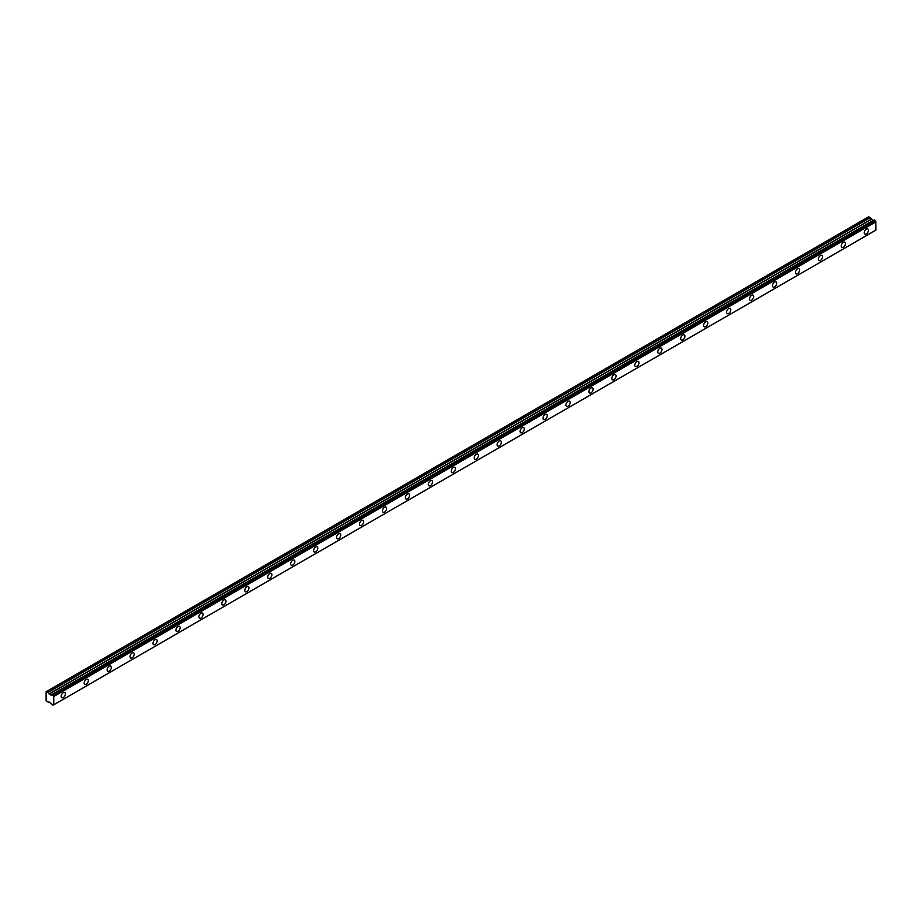 <?xml version="1.0" encoding="UTF-8"?>
<svg xmlns="http://www.w3.org/2000/svg" width="922" height="922" viewBox="0 0 922 922"><rect width="100%" height="100%" fill="white"/><g stroke="black" fill="none" stroke-linecap="round" stroke-linejoin="round"><path stroke-width="1.38" d="M866.346 233.934A2.973 1.717 120 0 0 868.282 231.318A2.973 1.717 120 0 0 867.833 228.933A2.973 1.717 120 0 0 866.346 229.082A2.973 1.717 120 0 0 864.398 231.699A2.973 1.717 120 0 0 864.848 234.084A2.973 1.717 120 0 0 866.346 233.934M63.307 697.562A2.973 1.717 120 0 0 65.255 694.934A2.973 1.717 120 0 0 64.794 692.56A2.973 1.717 120 0 0 63.307 692.699A2.973 1.717 120 0 0 61.359 695.326A2.973 1.717 120 0 0 61.82 697.712A2.973 1.717 120 0 0 63.307 697.562M86.253 684.32A2.973 1.717 120 0 0 88.189 681.692A2.973 1.717 120 0 0 87.74 679.307A2.973 1.717 120 0 0 86.253 679.456A2.973 1.717 120 0 0 84.305 682.073A2.973 1.717 120 0 0 84.766 684.458A2.973 1.717 120 0 0 86.253 684.32M109.199 671.066A2.973 1.717 120 0 0 111.136 668.45A2.973 1.717 120 0 0 110.686 666.064A2.973 1.717 120 0 0 109.199 666.214A2.973 1.717 120 0 0 107.252 668.83A2.973 1.717 120 0 0 107.713 671.216A2.973 1.717 120 0 0 109.199 671.066M132.134 657.824A2.973 1.717 120 0 0 134.082 655.196A2.973 1.717 120 0 0 133.621 652.822A2.973 1.717 120 0 0 132.134 652.96A2.973 1.717 120 0 0 130.198 655.588A2.973 1.717 120 0 0 130.647 657.974A2.973 1.717 120 0 0 132.134 657.824M155.08 644.57A2.973 1.717 120 0 0 157.028 641.954A2.973 1.717 120 0 0 156.567 639.568A2.973 1.717 120 0 0 155.08 639.718A2.973 1.717 120 0 0 153.144 642.334A2.973 1.717 120 0 0 153.594 644.72A2.973 1.717 120 0 0 155.08 644.57M178.027 631.328A2.973 1.717 120 0 0 179.974 628.712A2.973 1.717 120 0 0 179.513 626.326A2.973 1.717 120 0 0 178.027 626.476A2.973 1.717 120 0 0 176.079 629.092A2.973 1.717 120 0 0 176.54 631.478A2.973 1.717 120 0 0 178.027 631.328M200.973 618.086A2.973 1.717 120 0 0 202.909 615.458A2.973 1.717 120 0 0 202.46 613.072A2.973 1.717 120 0 0 200.973 613.222A2.973 1.717 120 0 0 199.025 615.85A2.973 1.717 120 0 0 199.486 618.224A2.973 1.717 120 0 0 200.973 618.086M223.919 604.832A2.973 1.717 120 0 0 225.855 602.216A2.973 1.717 120 0 0 225.406 599.83A2.973 1.717 120 0 0 223.919 599.98A2.973 1.717 120 0 0 221.972 602.596A2.973 1.717 120 0 0 222.433 604.982A2.973 1.717 120 0 0 223.919 604.832M246.854 591.59A2.973 1.717 120 0 0 248.802 588.974A2.973 1.717 120 0 0 248.341 586.588A2.973 1.717 120 0 0 246.854 586.726A2.973 1.717 120 0 0 244.918 589.354A2.973 1.717 120 0 0 245.367 591.74A2.973 1.717 120 0 0 246.854 591.59M269.8 578.348A2.973 1.717 120 0 0 271.748 575.72A2.973 1.717 120 0 0 271.287 573.334A2.973 1.717 120 0 0 269.8 573.484A2.973 1.717 120 0 0 267.864 576.112A2.973 1.717 120 0 0 268.314 578.486A2.973 1.717 120 0 0 269.8 578.348M292.747 565.094A2.973 1.717 120 0 0 294.694 562.478A2.973 1.717 120 0 0 294.233 560.092A2.973 1.717 120 0 0 292.747 560.242A2.973 1.717 120 0 0 290.799 562.858A2.973 1.717 120 0 0 291.26 565.244A2.973 1.717 120 0 0 292.747 565.094M315.693 551.852A2.973 1.717 120 0 0 317.629 549.224A2.973 1.717 120 0 0 317.18 546.85A2.973 1.717 120 0 0 315.693 546.988A2.973 1.717 120 0 0 313.745 549.616A2.973 1.717 120 0 0 314.206 552.001A2.973 1.717 120 0 0 315.693 551.852M338.628 538.598A2.973 1.717 120 0 0 340.575 535.982A2.973 1.717 120 0 0 340.126 533.596A2.973 1.717 120 0 0 338.628 533.746A2.973 1.717 120 0 0 336.691 536.362A2.973 1.717 120 0 0 337.141 538.748A2.973 1.717 120 0 0 338.628 538.598M361.574 525.356A2.973 1.717 120 0 0 363.522 522.739A2.973 1.717 120 0 0 363.061 520.354A2.973 1.717 120 0 0 361.574 520.504A2.973 1.717 120 0 0 359.638 523.12A2.973 1.717 120 0 0 360.087 525.505A2.973 1.717 120 0 0 361.574 525.356M384.52 512.113A2.973 1.717 120 0 0 386.468 509.486A2.973 1.717 120 0 0 386.007 507.1A2.973 1.717 120 0 0 384.52 507.25A2.973 1.717 120 0 0 382.572 509.878A2.973 1.717 120 0 0 383.033 512.252A2.973 1.717 120 0 0 384.52 512.113M407.466 498.86A2.973 1.717 120 0 0 409.403 496.243A2.973 1.717 120 0 0 408.953 493.858A2.973 1.717 120 0 0 407.466 494.008A2.973 1.717 120 0 0 405.519 496.624A2.973 1.717 120 0 0 405.98 499.009A2.973 1.717 120 0 0 407.466 498.86M430.413 485.617A2.973 1.717 120 0 0 432.349 483.001A2.973 1.717 120 0 0 431.899 480.616A2.973 1.717 120 0 0 430.413 480.765A2.973 1.717 120 0 0 428.465 483.382A2.973 1.717 120 0 0 428.926 485.767A2.973 1.717 120 0 0 430.413 485.617M453.347 472.375A2.973 1.717 120 0 0 455.295 469.747A2.973 1.717 120 0 0 454.834 467.362A2.973 1.717 120 0 0 453.347 467.512A2.973 1.717 120 0 0 451.411 470.139A2.973 1.717 120 0 0 451.861 472.513A2.973 1.717 120 0 0 453.347 472.375M476.294 459.121A2.973 1.717 120 0 0 478.241 456.505A2.973 1.717 120 0 0 477.78 454.12A2.973 1.717 120 0 0 476.294 454.269A2.973 1.717 120 0 0 474.357 456.886A2.973 1.717 120 0 0 474.807 459.271A2.973 1.717 120 0 0 476.294 459.121M499.24 445.879A2.973 1.717 120 0 0 501.188 443.252A2.973 1.717 120 0 0 500.727 440.877A2.973 1.717 120 0 0 499.24 441.016A2.973 1.717 120 0 0 497.292 443.643A2.973 1.717 120 0 0 497.753 446.029A2.973 1.717 120 0 0 499.24 445.879M522.186 432.637A2.973 1.717 120 0 0 524.122 430.009A2.973 1.717 120 0 0 523.673 427.624A2.973 1.717 120 0 0 522.186 427.773A2.973 1.717 120 0 0 520.239 430.39A2.973 1.717 120 0 0 520.7 432.775A2.973 1.717 120 0 0 522.186 432.637M545.133 419.383A2.973 1.717 120 0 0 547.069 416.767A2.973 1.717 120 0 0 546.619 414.381A2.973 1.717 120 0 0 545.133 414.531A2.973 1.717 120 0 0 543.185 417.147A2.973 1.717 120 0 0 543.646 419.533A2.973 1.717 120 0 0 545.133 419.383M568.067 406.141A2.973 1.717 120 0 0 570.015 403.513A2.973 1.717 120 0 0 569.554 401.139A2.973 1.717 120 0 0 568.067 401.277A2.973 1.717 120 0 0 566.131 403.905A2.973 1.717 120 0 0 566.581 406.291A2.973 1.717 120 0 0 568.067 406.141M591.014 392.887A2.973 1.717 120 0 0 592.961 390.271A2.973 1.717 120 0 0 592.5 387.885A2.973 1.717 120 0 0 591.014 388.035A2.973 1.717 120 0 0 589.077 390.651A2.973 1.717 120 0 0 589.527 393.037A2.973 1.717 120 0 0 591.014 392.887M613.96 379.645A2.973 1.717 120 0 0 615.896 377.029A2.973 1.717 120 0 0 615.447 374.643A2.973 1.717 120 0 0 613.96 374.793A2.973 1.717 120 0 0 612.012 377.409A2.973 1.717 120 0 0 612.473 379.795A2.973 1.717 120 0 0 613.96 379.645M636.906 366.403A2.973 1.717 120 0 0 638.842 363.775A2.973 1.717 120 0 0 638.393 361.389A2.973 1.717 120 0 0 636.906 361.539A2.973 1.717 120 0 0 634.958 364.167A2.973 1.717 120 0 0 635.419 366.541A2.973 1.717 120 0 0 636.906 366.403M659.841 353.149A2.973 1.717 120 0 0 661.789 350.533A2.973 1.717 120 0 0 661.328 348.147A2.973 1.717 120 0 0 659.841 348.297A2.973 1.717 120 0 0 657.905 350.913A2.973 1.717 120 0 0 658.354 353.299A2.973 1.717 120 0 0 659.841 353.149M682.787 339.907A2.973 1.717 120 0 0 684.735 337.291A2.973 1.717 120 0 0 684.274 334.905A2.973 1.717 120 0 0 682.787 335.043A2.973 1.717 120 0 0 680.851 337.671A2.973 1.717 120 0 0 681.3 340.057A2.973 1.717 120 0 0 682.787 339.907M705.733 326.665A2.973 1.717 120 0 0 707.681 324.037A2.973 1.717 120 0 0 707.22 321.651A2.973 1.717 120 0 0 705.733 321.801A2.973 1.717 120 0 0 703.786 324.429A2.973 1.717 120 0 0 704.247 326.803A2.973 1.717 120 0 0 705.733 326.665M728.68 313.411A2.973 1.717 120 0 0 730.616 310.795A2.973 1.717 120 0 0 730.166 308.409A2.973 1.717 120 0 0 728.68 308.559A2.973 1.717 120 0 0 726.732 311.175A2.973 1.717 120 0 0 727.193 313.561A2.973 1.717 120 0 0 728.68 313.411M751.626 300.169A2.973 1.717 120 0 0 753.562 297.541A2.973 1.717 120 0 0 753.113 295.167A2.973 1.717 120 0 0 751.626 295.305A2.973 1.717 120 0 0 749.678 297.933A2.973 1.717 120 0 0 750.139 300.318A2.973 1.717 120 0 0 751.626 300.169M774.561 286.915A2.973 1.717 120 0 0 776.508 284.299A2.973 1.717 120 0 0 776.047 281.913A2.973 1.717 120 0 0 774.561 282.063A2.973 1.717 120 0 0 772.624 284.679A2.973 1.717 120 0 0 773.074 287.065A2.973 1.717 120 0 0 774.561 286.915M797.507 273.673A2.973 1.717 120 0 0 799.455 271.056A2.973 1.717 120 0 0 798.994 268.671A2.973 1.717 120 0 0 797.507 268.821A2.973 1.717 120 0 0 795.571 271.437A2.973 1.717 120 0 0 796.02 273.822A2.973 1.717 120 0 0 797.507 273.673M820.453 260.43A2.973 1.717 120 0 0 822.401 257.803A2.973 1.717 120 0 0 821.94 255.417A2.973 1.717 120 0 0 820.453 255.567A2.973 1.717 120 0 0 818.506 258.195A2.973 1.717 120 0 0 818.967 260.58A2.973 1.717 120 0 0 820.453 260.43M843.399 247.177A2.973 1.717 120 0 0 845.336 244.56A2.973 1.717 120 0 0 844.886 242.175A2.973 1.717 120 0 0 843.399 242.325A2.973 1.717 120 0 0 841.452 244.941A2.973 1.717 120 0 0 841.913 247.327A2.973 1.717 120 0 0 843.399 247.177M53.614 704.834L52.012 704.615A1.106 0.634 60 0 0 51.367 703.532L46.1 700.778L46.135 691.673L868.72 216.762L46.538 691.431L48.105 692.376L870.253 217.719L868.72 216.762L46.538 691.442M873.514 220.358L51.079 695.165L48.105 692.376M51.079 695.165L873.238 220.496L870.253 217.719M53.741 704.788L875.865 230.177L875.796 221.683A1.106 0.634 60 0 1 875.151 220.577L874.194 219.966L52.105 694.623M875.796 221.683L53.649 696.352A1.106 0.634 60 0 1 52.992 695.246L875.151 220.577M875.036 220.404L52.992 695.246M52.888 695.073L52.128 694.635L874.275 219.978M52.012 694.681A1.106 0.634 60 0 1 51.367 695.027L52.128 694.635M50.952 695.153L873.099 220.485M48.105 702.403L49.027 701.873L48.105 702.403M52.992 705.192A1.106 0.634 60 0 1 53.649 704.846L52.969 705.238M875.9 230.108L53.649 704.846M53.753 704.765L53.753 696.536L875.9 221.868M49.166 694.116L871.313 219.448M870.126 217.569L47.967 692.238M871.175 219.309L49.027 693.978M874.194 219.966L52.047 694.623M875.865 230.177L53.718 704.846"/></g></svg>
